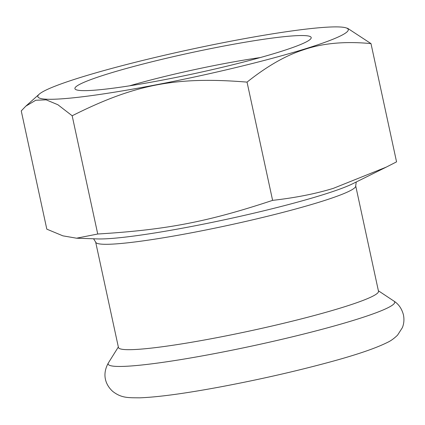 <?xml version="1.0" encoding="UTF-8"?>
<svg xmlns="http://www.w3.org/2000/svg" width="425" height="425" viewBox="0 0 425 425"><rect width="100%" height="100%" fill="white"/><g stroke="black" fill="none" stroke-linecap="round" stroke-linejoin="round"><path stroke-width="0.64" d="M39.196 94.196L25.835 106.149L21.25 110.904L46.814 229.155L62.9 235.843L76.543 238.202L97.734 234.016C166.478 229.813 207.613 221.898 272.606 200.366C295.513 197.763 315.786 193.747 333.434 188.317L386.251 167.121L396.557 161.856L370.993 43.605L347.783 28.406L346.03 27.859A158.807 13.882 167.8 0 1 303.009 49.534A158.807 13.882 167.8 0 1 124.312 90.567A158.807 13.882 167.8 0 1 39.196 94.196A158.807 13.882 167.8 0 1 190.124 49.518A158.807 13.882 167.8 0 1 346.03 27.859M370.993 43.605C344.983 41.124 322.479 43.191 303.493 49.815C285.876 55.404 267.059 66.172 247.042 82.115C176.136 76.314 135.001 84.23 72.17 115.765L57.88 104.736L46.144 99.838L35.764 100.252L25.835 106.149M272.606 200.366L247.042 82.115M151.369 61.917A120.87 10.567 -12.2 0 0 75.57 89.441A120.87 10.567 -12.2 0 0 195.293 73.419A120.87 10.567 -12.2 0 0 310.941 38.553A120.87 10.567 -12.2 0 0 151.369 61.917M97.734 234.016L72.17 115.765M378.489 291.247A133.025 11.629 167.8 0 1 250.925 330.73A133.025 11.629 167.8 0 1 118.442 347.475L95.662 242.091A133.025 11.629 -12.2 0 0 228.14 225.346A133.025 11.629 -12.2 0 0 355.704 185.868L378.489 291.247M260.259 57.566A104.933 9.175 -12.2 0 0 160.22 77.589A104.933 9.175 -12.2 0 0 129.577 85.818M76.543 238.202L97.516 238.919A138.162 12.081 -12.2 0 0 319.929 195.67A138.162 12.081 -12.2 0 0 352.702 183.743L386.251 167.121M378.383 290.769L393.959 301.112A146.593 12.814 167.8 0 1 254.134 345.567A146.593 12.814 167.8 0 1 108.428 362.844L118.341 346.991M356.246 181.99L355.704 185.868M95.662 242.091L93.564 238.781M393.959 301.112C398.666 304.103 401.837 308.725 403.463 314.973C404.334 319.483 403.968 323.712 402.369 327.659L397.545 335.166C394.06 338.523 390.718 340.924 387.515 342.38C375.525 348.383 355.704 355.103 328.052 362.53C294.206 371.641 258.379 379.753 220.57 386.872C185.114 393.476 158.137 397.131 139.634 397.837C128.191 397.71 121.492 398.193 112.747 391.414C105.947 385.289 101.517 375.025 108.428 362.844"/></g></svg>
